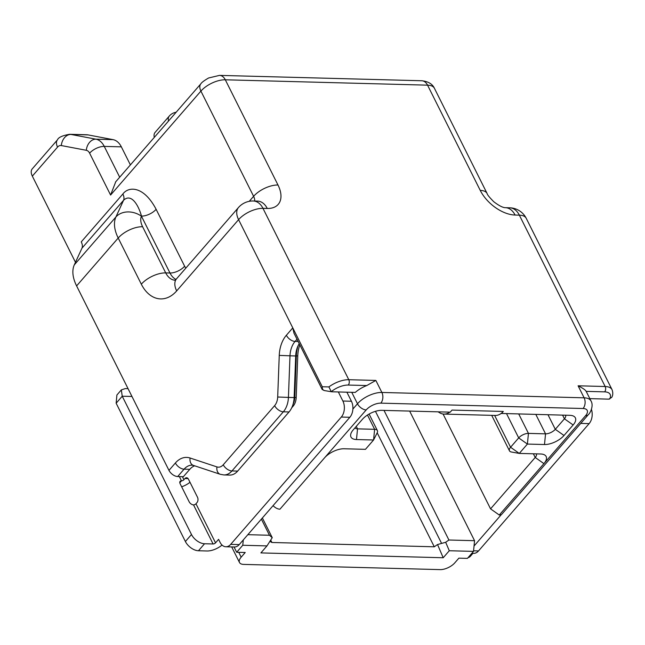 <?xml version="1.0" encoding="UTF-8"?>
<svg xmlns="http://www.w3.org/2000/svg" width="645" height="645" viewBox="0 0 645 645"><rect width="100%" height="100%" fill="white"/><g stroke="black" fill="none" stroke-linecap="round" stroke-linejoin="round"><path stroke-width="0.97" d="M503.293 411.445L452.024 410.083L450.226 412.155L381.856 410.341A15.23 7.151 153.4 0 0 362.345 419.379L353.21 429.893A15.23 7.151 153.4 0 0 351.364 432.569A15.23 7.151 153.4 0 0 356.483 439.543L373.576 439.995L365.457 449.339L344.091 448.767A15.23 7.151 153.4 0 0 324.58 457.813L366.191 409.922A11.425 5.362 -26.6 0 1 380.824 403.141L583.072 408.511A11.425 5.362 -26.6 0 1 585.531 415.743L543.92 463.634L535.213 457.466L490.563 508.857L499.27 515.024L543.92 463.634A15.23 7.151 153.4 0 0 542.364 454.153A15.23 7.151 153.4 0 0 540.647 453.983L519.281 453.419L511.356 451.992A7.619 3.572 -26.6 0 1 509.461 450.815A7.619 3.572 -26.6 0 1 510.574 447.251L519.281 453.419L527.4 444.074L518.693 437.907A7.619 3.572 -26.6 0 1 528.449 433.392L527.4 444.074L544.493 444.526A15.23 7.151 153.4 0 0 564.004 435.488L573.139 424.974A15.23 7.151 153.4 0 0 571.575 415.493A15.23 7.151 153.4 0 0 569.866 415.324L501.149 413.445A19.044 12.626 -88.5 0 0 503.293 411.445L501.496 413.518M331.869 391.789L355.282 392.41A19.044 8.941 153.4 0 1 366.779 385.549L375.85 380.437L381.872 392.458L584.12 397.82L578.097 385.799C582.895 388.185 585.563 390.04 586.12 391.37A19.044 8.941 153.4 0 1 586.482 391.958L590.997 400.98A19.044 8.941 -26.6 0 0 584.12 397.82A7.619 5.055 -88.5 0 1 583.072 408.511M338.343 391.967L342.882 401.029A11.425 7.579 91.5 0 1 341.31 417.049L230.692 544.364A11.425 7.579 91.5 0 1 225.871 546.766L234.417 546.992A11.425 7.579 -88.5 0 0 239.239 544.59L349.856 417.283A11.425 7.579 -88.5 0 0 352.888 409.051A11.425 7.579 -88.5 0 0 351.428 401.255L346.889 392.192M247.841 534.681L269.457 535.253L261.37 519.112M273.077 505.648A7.619 4.434 41 0 0 279.93 509.203L324.58 457.813M377.188 432.795L373.576 439.995L374.624 429.312A7.619 3.572 -26.6 0 1 377.373 430.57A7.619 3.572 -26.6 0 1 377.188 432.795L434.287 546.799L271.916 542.485L269.876 541.389M367.481 415.033L374.624 429.312L357.532 428.852L356.483 439.543M354.96 427.877A7.619 3.572 153.4 0 0 357.532 428.852L356.282 426.353M449.799 412.139A19.044 12.626 91.5 0 1 443.994 414.082A19.044 12.626 91.5 0 1 439.471 412.679L438.1 411.833M443.994 414.082L495.263 415.445A19.044 12.626 -88.5 0 0 501.149 413.445M573.139 424.974L564.431 418.807A7.619 3.572 153.4 0 0 565.544 415.251A7.619 3.572 153.4 0 0 565.528 415.211M562.593 415.138L564.431 418.807L555.297 429.32L564.004 435.488M544.493 444.526L545.541 433.843A7.619 3.572 153.4 0 0 555.297 429.32L548 414.751M535.818 414.421L545.541 433.843L528.449 433.392L518.725 413.969M506.543 413.647L518.693 437.907L510.574 447.251L494.634 415.428M533.375 453.79L535.213 457.466A7.619 3.572 153.4 0 0 536.326 453.903A7.619 3.572 153.4 0 0 536.309 453.87M499.27 515.024A7.619 4.434 41 0 0 502.012 514L588.272 414.727A7.619 4.434 -139 0 1 585.531 415.743M501.439 514.492L474.035 546.041L474.559 540.695L409.648 411.075M490.563 508.857L443.067 414.009M384.009 410.397L448.92 540.018L474.559 540.695M448.92 540.018L445.671 542.284L449.291 550.741L473.511 551.378L474.035 546.041M473.511 551.378L467.415 558.385L458.869 558.159L454.814 562.835A11.425 5.362 -26.6 0 1 440.18 569.616L243.625 564.399A11.425 5.362 -26.6 0 1 239.497 562.505A11.425 5.362 -26.6 0 1 241.166 557.167L245.229 552.491L236.683 552.265L234.03 546.976M471.85 553.289L473.696 553.337A11.425 7.579 -88.5 0 0 478.517 550.935L589.135 423.628A11.425 7.579 -88.5 0 0 591.441 409.398M589.828 398.634L608.856 399.142L611.734 397.368C613.016 395.24 613.113 392.676 612.041 389.669A19.044 8.941 -26.6 0 0 605.163 386.516L519.354 215.156L515.081 215.043A30.46 17.754 41 0 1 480.243 190.388L427.554 85.164L225.307 79.795L277.995 185.018A30.46 17.754 41 0 1 267.248 208.464L262.975 208.351L348.792 379.712L375.85 380.437M76.602 285.912L118.204 238.029A19.044 8.941 153.4 0 1 142.601 226.726L165.717 272.9A19.044 8.941 -26.6 0 0 141.328 284.195L118.204 238.029A38.079 22.188 -139 0 1 115.906 216.994L123.55 200.305A11.425 6.66 41 0 0 122.864 194L81.254 241.883A11.425 6.66 -139 0 1 81.947 248.196L74.296 264.877A38.079 22.188 41 0 0 76.602 285.912L168.974 470.374A7.619 4.434 41 0 0 177.681 476.542L183.374 476.695L189.791 469.318A19.044 12.626 91.5 0 1 194.685 465.819M286.372 335.263A7.619 4.434 41 0 0 295.079 341.423A19.044 12.626 -88.5 0 0 289.992 355.806L279.253 355.395A26.655 17.681 -88.5 0 1 286.372 335.263L292.782 327.886L294.015 333.239M267.248 208.464A19.044 12.626 -88.5 0 0 257.605 201.111L253.332 200.998A19.044 12.626 91.5 0 1 262.975 208.351A19.044 8.941 153.4 0 0 238.586 219.655L322.266 386.766L322.178 389.483L324.411 390.58A3.805 2.83 -79.3 0 1 322.266 386.766L328.902 386.911L331.256 391.676A15.23 7.151 -26.6 0 1 348.268 385.057L366.779 385.549M297.998 345.946A26.655 17.681 -88.5 0 0 296.337 355.847L294.781 397.465A11.425 7.579 91.5 0 1 293.781 402.536L292.467 406.028A19.044 12.626 -88.5 0 0 294.128 397.57L296.2 397.497L297.764 355.887A26.655 17.681 91.5 0 1 299.812 344.809M297.764 355.887L295.692 355.959A19.044 12.626 91.5 0 1 297.345 347.502A19.044 12.626 91.5 0 1 299.232 343.664M296.2 397.497A11.425 7.579 -88.5 0 1 293.153 406.132L291.742 407.753M225.871 546.766A11.425 7.579 91.5 0 1 220.082 542.348L218.582 539.341L215.535 542.848A1.903 0.895 153.4 0 1 213.092 543.977L204.546 543.751A11.425 6.66 -139 0 1 191.484 534.503L122.236 396.215L121.333 389.903L125.251 388.588L128.057 388.661M196.975 502.6L195.959 503.769A1.903 0.895 -26.6 0 1 193.524 504.898A3.805 2.217 41 0 1 189.17 501.81L180.14 483.774A3.805 2.217 41 0 1 180.108 481.355A3.805 2.217 41 0 1 181.479 480.847A1.903 0.895 153.4 0 0 183.922 479.719L184.938 478.55A3.805 2.524 -88.5 0 1 186.542 477.743A3.805 2.524 -88.5 0 1 188.469 479.219L197.499 497.255A3.805 2.524 -88.5 0 1 196.975 502.6M279.253 355.395L277.689 397.006A11.425 7.579 91.5 0 1 274.633 405.641L223.251 464.779A7.619 4.434 41 0 0 231.958 470.939A19.044 12.626 91.5 0 1 223.928 474.938L229.62 475.091A19.044 12.626 -88.5 0 0 237.658 471.092L289.041 411.953A19.044 12.626 -88.5 0 0 292.467 406.028M277.689 397.006L288.428 397.417L289.992 355.806L295.692 355.959L294.128 397.57L288.428 397.417A19.044 12.626 91.5 0 1 283.34 411.8L231.958 470.939L237.658 471.092M243.294 539.913L242.77 545.259L266.982 545.904L272.246 537.68L262.378 517.951M236.683 552.265L242.77 545.259M121.333 389.903L116.898 395.006L116.148 403.222L185.397 541.518A11.425 6.66 41 0 0 198.458 550.757L207.005 550.983A13.327 6.256 -26.6 0 0 222.049 545.057M116.148 403.222L122.236 396.215L131.959 396.473M190.001 482.283A13.327 6.256 -26.6 0 1 181.648 486.79M272.246 537.68L269.457 535.253M449.291 550.741L443.204 557.748L260.894 552.91L266.982 545.904M443.204 557.748L437.536 544.533L434.287 546.799M445.671 542.284L437.536 544.533M468.028 557.683A11.425 6.66 41 0 0 470.334 556.337L472.962 553.313M168.514 121.034A11.425 6.66 -139 0 1 169.304 116.044L155.098 132.394A11.425 6.66 41 0 0 154.308 137.385M130.395 164.91L121.349 146.85A19.044 12.626 -88.5 0 0 113.052 139.642L88.059 134.902L70.966 134.442A11.425 8.498 100.7 0 0 61.307 145.552A7.619 5.055 91.5 0 0 57.558 147.092A11.425 6.66 -139 0 1 57.478 139.828L32.25 168.861A11.425 6.66 41 0 0 32.331 176.125L75.481 262.297M88.059 134.902A19.044 12.626 -88.5 0 0 86.704 134.757L69.62 134.297A19.044 12.626 91.5 0 1 70.966 134.442L95.96 139.183L113.052 139.642M115.753 181.753L110.593 195.048L89.623 153.171A7.619 5.055 91.5 0 0 86.301 150.293A11.425 8.498 -79.3 0 1 95.96 139.183A19.044 12.626 91.5 0 1 104.256 146.391A11.425 5.362 153.4 0 0 89.623 153.171M122.864 194C128.516 186.212 143.738 185.687 156.13 209.319A11.425 5.362 -26.6 0 1 141.497 216.099C138.352 204.739 131.072 192.96 123.55 200.305L81.947 248.196M324.749 390.62A3.805 2.83 -79.3 0 1 324.411 390.58L331.635 391.773M366.191 409.922A7.619 4.434 -139 0 1 357.483 403.762A19.044 8.941 -26.6 0 1 381.872 392.458A7.619 5.055 91.5 0 1 380.824 403.141M352.888 409.051L357.483 403.762L351.751 392.321M342.882 401.029L351.428 401.255M349.856 417.283L341.31 417.049M473.567 550.806L478.517 550.935M589.135 423.628L580.726 423.402M578.097 385.799L605.163 386.516A3.805 2.524 -88.5 0 1 604.639 391.862L586.12 391.37M174.771 280.325L176.553 278.793A19.044 11.094 41 0 0 176.682 290.903L238.586 219.655A19.044 11.094 -139 0 1 238.457 207.545A19.044 19.044 0 0 1 253.332 200.998M175.956 279.43A19.044 12.626 91.5 0 1 169.99 273.012L165.717 272.9A19.044 12.626 -88.5 0 0 174.948 280.228M141.328 284.195A38.079 25.26 -88.5 0 0 176.682 290.903M223.251 464.779A11.425 7.579 91.5 0 1 216.946 466.916L190.09 458.015A26.655 17.681 -88.5 0 0 175.384 462.997L168.974 470.374M142.601 226.726A19.044 11.094 -139 0 1 141.448 216.204L169.99 273.012A11.425 5.362 153.4 0 0 184.631 266.232A7.619 5.055 91.5 0 0 185.913 268.014M74.296 264.877L115.906 216.994A19.044 15.254 24.6 0 1 141.448 216.204M190.09 458.015A7.619 5.587 108.3 0 0 193.387 465.392L192.121 465.166A19.044 12.626 -88.5 0 0 184.091 469.165A7.619 4.434 -139 0 1 175.384 462.997M189.791 469.318L184.091 469.165L177.681 476.542M193.387 465.392L220.251 474.293A7.619 5.587 -71.7 0 1 216.946 466.916M289.041 411.953L283.34 411.8A7.619 4.434 -139 0 1 274.633 405.641M297.006 339.206L295.079 341.423L298.159 341.503M195.959 503.769L215.535 542.848M182.39 476.663L183.922 479.719M293.153 406.132L292.435 406.108M230.692 544.364L239.239 544.59M185.397 541.518L191.484 534.503M213.092 543.977L193.524 504.898M179.802 482.782L181.479 480.847L179.35 476.582M188.106 478.63L184.938 478.55M204.546 543.751L198.458 550.757M270.707 540.083L271.916 542.485M375.454 411.325L441.599 543.404M480.243 190.388A19.044 8.941 -26.6 0 1 487.12 193.54C487.241 194.653 489.474 197.394 493.804 201.756C499.02 205.723 502.898 207.698 505.438 207.69A19.044 12.626 91.5 0 1 515.081 215.043M509.711 207.803A19.044 19.044 0 0 1 526.231 218.308A19.044 8.941 153.4 0 0 519.354 215.156A19.044 12.626 -88.5 0 0 509.711 207.803L505.438 207.69M604.639 391.862A15.23 7.151 -26.6 0 1 609.638 399.061M434.432 88.317A19.044 8.941 153.4 0 0 427.554 85.164A11.425 7.579 -88.5 0 0 421.766 80.754C428.232 81.447 432.456 83.971 434.432 88.317L487.12 193.54M421.766 80.754L219.518 75.384A11.425 7.579 91.5 0 1 225.307 79.795A19.044 8.941 153.4 0 0 200.909 91.098L110.593 195.048M61.307 145.552L86.301 150.293M121.349 146.85L104.256 146.391L119.696 177.222M57.558 147.092L32.331 176.125M249.252 201.329L253.606 196.322L200.909 91.098A11.425 6.66 -139 0 1 200.837 83.834C201.587 82.512 204.183 80.561 208.609 77.981L219.518 75.384M156.13 209.319L184.631 266.232M254.702 201.038A11.425 6.66 41 0 0 253.606 196.322A19.044 8.941 -26.6 0 1 277.995 185.018M238.739 552.322L241.166 557.167M328.902 386.911A19.044 8.941 -26.6 0 1 348.792 379.712A3.805 2.524 91.5 0 1 348.268 385.057M377.373 430.57L369.101 414.05M509.461 450.815L491.7 415.348M588.272 414.727C590.562 412.84 593.811 405.35 590.997 400.98M176.553 278.793L238.457 207.545M220.251 474.293L223.928 474.938M293.902 333.022L322.178 389.483M526.231 218.308L612.041 389.669M176.141 112.254A11.425 11.425 0 0 0 169.304 116.044M57.478 139.828C58.437 137.369 62.484 135.531 69.62 134.297M115.487 182.059L200.837 83.834M239.497 562.505L231.692 546.92"/></g></svg>
